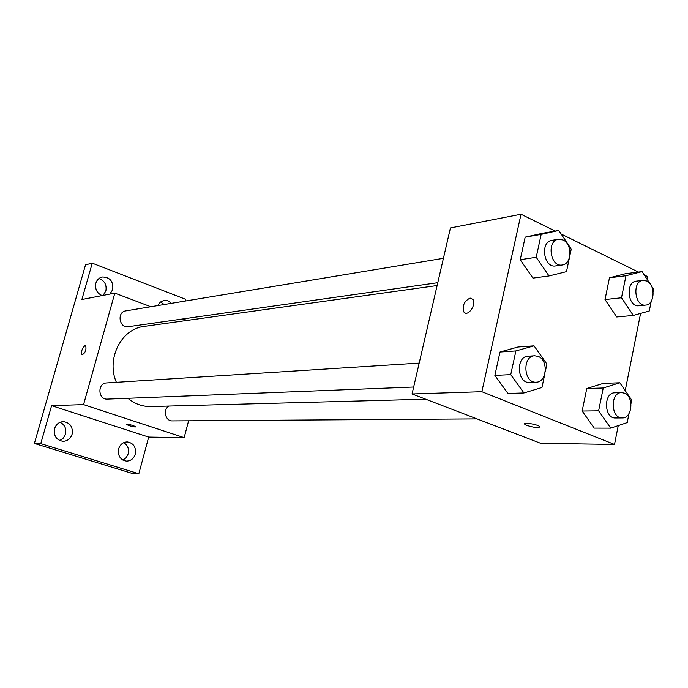 <?xml version="1.0" encoding="UTF-8"?>
<svg xmlns="http://www.w3.org/2000/svg" width="688" height="688" viewBox="0 0 688 688"><rect width="100%" height="100%" fill="white"/><g stroke="black" fill="none" stroke-linecap="round" stroke-linejoin="round"><path stroke-width="1.03" d="M122.954 460.1L126.239 457.632L128.217 453.831C129.206 448.868 127.71 445.145 123.737 442.642M164.208 304.526L160.502 301.955M103.054 295.41L105.866 290.972C106.872 284.763 104.559 280.618 98.926 278.537M59.761 440.578L63.348 438.084L65.498 434.128C66.564 428.667 64.767 424.72 60.097 422.294M188.607 420.781L184.16 437.645L148.703 437.086L138.83 473.748L131.718 473.267L34.4 443.433L85.527 264.828L92.252 263.177L185.794 299.366L185.347 301.034M138.83 473.748L40.764 443.622L34.4 443.433M40.764 443.622L51.6 405.653L83.558 404.621L114.827 293.122L81.881 299.521L92.252 263.177M82.053 354.87L82.053 354.87C81.003 351.327 82.053 348.18 85.2 345.428L85.665 345.522C86.559 349.857 85.355 352.978 82.053 354.87C81.003 351.327 82.053 348.18 85.2 345.428L85.673 345.522M102.142 295.591C96.913 293.226 94.824 289.098 95.856 283.189C96.913 279.878 99.012 277.823 102.151 277.006C109.917 277.04 113.451 281.237 112.737 289.596L109.908 294.077M157.862 305.584L160.304 302.118L163.959 300.389L168.018 300.819L171.493 303.322M118.628 448.868C120.133 444.422 123.014 442.1 127.28 441.911C133.567 443.072 136.233 447.14 135.295 454.114C133.764 458.664 130.806 460.994 126.42 461.098C120.262 459.825 117.665 455.748 118.628 448.868M54.558 428.693C56.081 424.281 59.022 421.925 63.373 421.624C70.185 422.699 73.091 426.895 72.102 434.223C70.537 438.755 67.51 441.111 63.012 441.309C56.364 440.105 53.544 435.891 54.558 428.693M148.703 437.086L51.6 405.653M437.129 285.546L144.222 326.396C121.337 328.683 106.021 358.775 116.375 382.322M127.873 398.3C134.779 403.933 142.442 406.685 150.861 406.548L425.709 399.203M184.16 437.645L83.558 404.621M114.827 293.122L150.835 306.745M183.042 318.922L187.016 320.427M168.999 406.058C162.635 409.446 165.326 421.331 172.361 420.893L477.025 418.889M443.425 258.318L125.792 310.89C116.642 311.999 119.248 328.408 128.295 326.705L437.783 282.699M419.19 363.109L106.597 382.941C97.18 383.13 97.997 399.883 107.388 399.109L413.66 387.026M135.889 426.852C135.046 427.136 132.732 426.715 128.966 425.58L126.334 424.41C128.828 424.212 132.001 424.995 135.854 426.758C135.433 427.205 133.137 426.818 128.957 425.588L126.308 424.315M618.254 425.614L614.504 444.457L540.613 443.287L412.052 393.966L450.442 227.952L521.022 214.252L555.207 231.091M614.504 444.457L481.849 391.704L412.052 393.966M481.849 391.704L521.022 214.252M465.097 312.954L463.91 312.008C462.104 305.782 464.151 301.155 470.033 298.119L472.871 299.349C476.913 304.371 467.573 317.495 463.901 311.999C462.104 305.773 464.142 301.146 470.033 298.119L471.65 298.334M594.208 428.117L582.16 411.028L586.778 388.514L603.273 383.379L586.778 388.514L582.16 411.028L594.208 428.117L610.738 428.151L598.62 410.822L603.238 387.989L619.819 382.777L631.67 400.046L630.973 403.589M532.942 278.107L520.231 259.72L525.176 237.154L542.66 233.266L525.176 237.154L520.231 259.72L532.942 278.107L549.007 275.957L536.21 257.286L541.172 234.393L558.759 230.471L571.264 249.065L569.87 255.652M644.26 274.951L647.89 276.739L647.322 279.62M640.588 313.418L625.22 390.646M561.133 234.015L638.412 272.078M507.942 393.45L494.861 375.399L499.987 352.024L518.004 347.001L499.987 352.024L494.861 375.399L507.942 393.45L523.929 392.968L510.745 374.65L515.897 350.932L534.034 345.84L546.908 364.09L545.231 372.002M616.723 316.979L605.01 299.564L609.465 277.806L625.487 273.721L609.465 277.806L605.01 299.564L616.723 316.979L633.295 315.457L621.505 297.792L625.968 275.733L642.067 271.605L649.936 283.611M527.068 425.494L525.064 424.479C521.401 421.933 536.64 424.006 539.65 426.483C539.65 428.28 535.453 427.945 527.068 425.494M651.209 301.292L649.291 310.985L633.295 315.457M651.39 285.83L653.6 289.201L653.127 291.6M643.048 280.351L636.297 281.16C625.125 281.874 627.834 307.51 638.885 305.773L645.654 305.102C654.838 304.793 655.759 284.789 646.78 281.031L643.048 280.351C631.859 281.057 634.577 306.839 645.654 305.102M621.505 297.792L605.01 299.564M625.968 275.733L609.465 277.806M642.067 271.605L625.487 273.721M628.987 413.617L627.215 422.587L610.738 428.151M621.582 392.616L614.84 392.805C603.281 392.478 603.978 418.691 615.528 417.977L622.279 417.934C632.324 418.502 634.216 396.666 624.455 393.175L621.582 392.616C609.998 392.289 610.712 418.657 622.279 417.934M598.62 410.822L582.16 411.028M603.238 387.989L586.778 388.514M619.819 382.777L603.273 383.379M569.483 257.501L566.482 271.657L549.007 275.957M558.484 239.269L551.922 240.361C539.831 241.694 543.692 268.311 555.62 265.938L562.191 265.009C571.909 264.244 572.588 244.025 563.051 240L558.484 239.269C546.358 240.611 550.237 267.383 562.191 265.009M536.21 257.286L520.231 259.72M541.172 234.393L525.176 237.154M558.759 230.471L542.66 233.266M544.827 373.919L541.946 387.49L523.929 392.968M534.671 355.791L528.135 356.203C515.536 356.324 517.023 383.62 529.579 382.451L536.124 382.193C546.891 382.425 548.663 360.177 538.214 356.418L534.671 355.791C522.029 355.911 523.534 383.371 536.124 382.193M510.745 374.65L494.861 375.399M515.897 350.932L499.987 352.024M534.034 345.84L518.004 347.001M525.288 423.412L525.064 424.479"/></g></svg>
